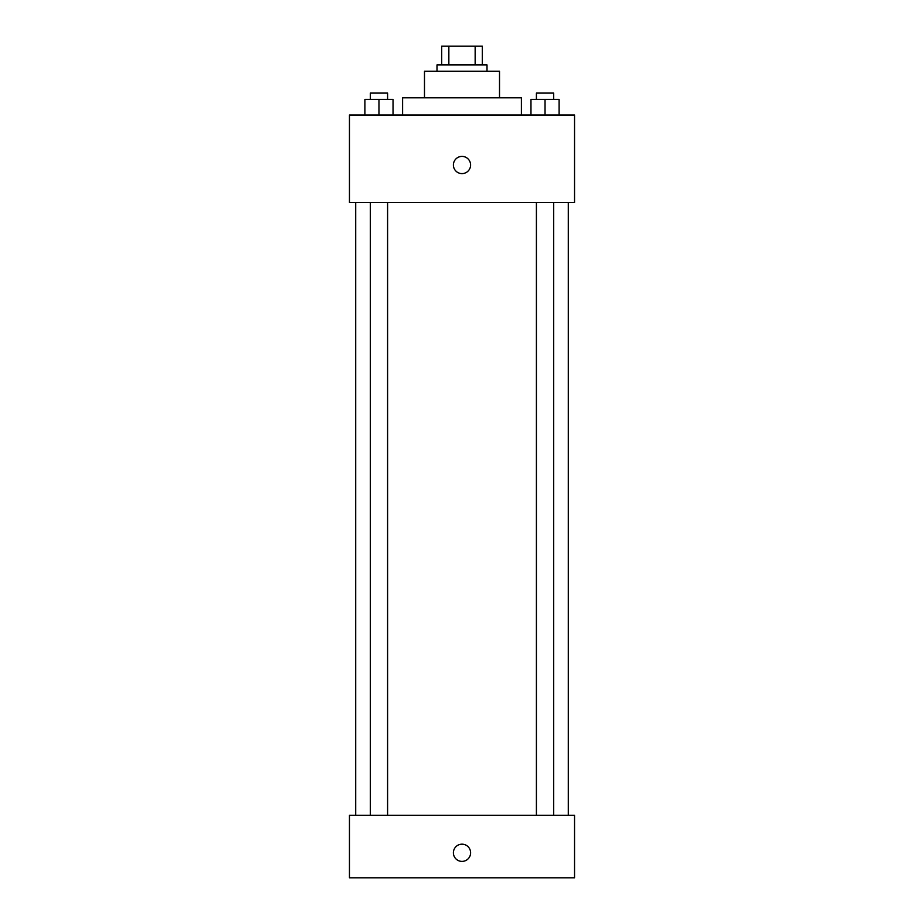 <?xml version="1.0" encoding="UTF-8"?>
<svg xmlns="http://www.w3.org/2000/svg" width="924" height="924" viewBox="0 0 924 924"><rect width="100%" height="100%" fill="white"/><g stroke="black" fill="none" stroke-linecap="round" stroke-linejoin="round"><path stroke-width="1.39" d="M448.845 64.957L448.845 46.2L441.684 46.2L441.684 64.957L441.684 46.2M448.845 46.2L482.316 46.2L482.316 64.957M475.155 64.957L475.155 46.2M436.994 71.206L436.994 64.957L487.006 64.957L487.006 71.206M424.486 97.782L424.486 71.206L499.514 71.206L499.514 97.782M402.598 114.98L402.598 97.782L521.402 97.782L521.402 114.98M349.457 114.98L574.543 114.98L574.543 202.518L349.457 202.518L349.457 114.98M462 173.597A8.593 8.593 0 0 1 454.55 160.707A8.593 8.593 0 0 1 469.45 160.707A8.593 8.593 0 0 1 462 173.597M349.457 815.268L574.543 815.268L574.543 877.8L349.457 877.8L349.457 815.268M462 861.387A8.593 8.593 0 0 1 454.55 848.486A8.593 8.593 0 0 1 469.45 848.486A8.593 8.593 0 0 1 462 861.387M530.965 114.98L530.965 99.353L559.101 99.353L559.101 114.98L559.101 99.353M545.033 114.98L545.033 99.353M553.661 99.353L553.661 93.093L536.405 93.093L536.405 99.353M364.899 114.98L364.899 99.353L393.035 99.353L393.035 114.98L393.035 99.353M378.967 114.98L378.967 99.353M387.595 99.353L387.595 93.093L370.339 93.093L370.339 99.353M568.295 815.268L568.295 202.518M355.705 815.268L355.705 202.518M536.405 202.518L536.405 815.268M553.661 202.518L553.661 815.268M387.595 815.268L387.595 202.518M370.339 815.268L370.339 202.518"/></g></svg>
